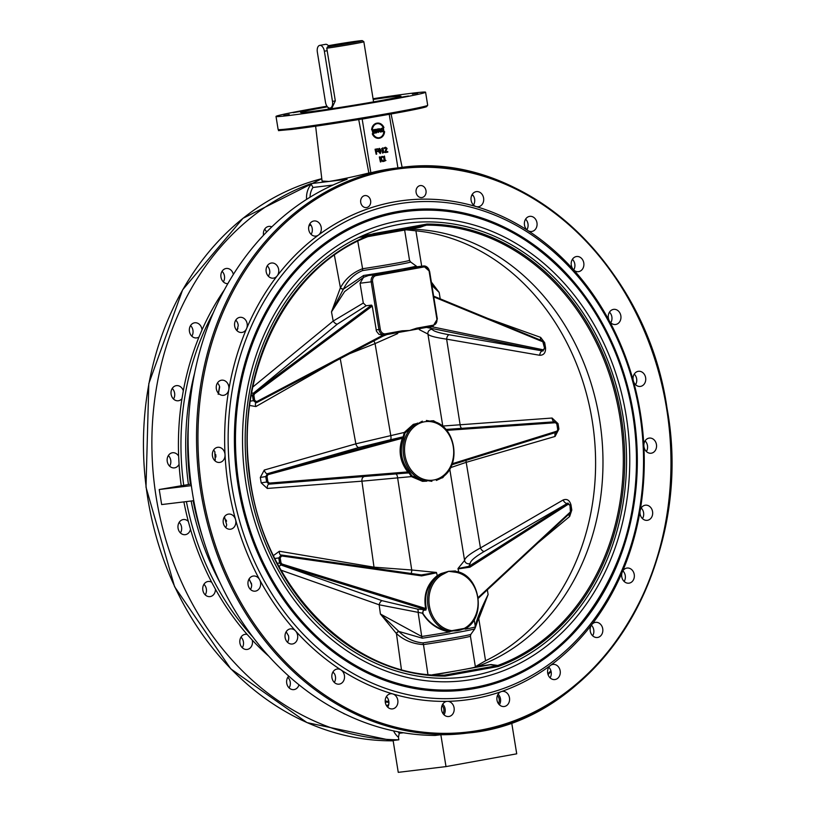 <?xml version="1.0" encoding="UTF-8"?>
<svg xmlns="http://www.w3.org/2000/svg" width="813" height="813" viewBox="0 0 813 813"><rect width="100%" height="100%" fill="white"/><g stroke="black" fill="none" stroke-linecap="round" stroke-linejoin="round"><path stroke-width="1.22" d="M440.707 478.308L442.79 476.967M440.92 478.257L442.729 477.698L444.416 475.646M442.922 476.835L442.729 477.698M408.848 471.245L407.059 471.997L406.744 473.054L409.061 472.973L411.398 476.611L422.536 481.347L426.866 481.154L422.282 480.564L411.886 475.818L408.848 471.245C401.185 461.388 399.427 450.514 403.563 438.603L404.965 433.085L413.38 425.768A30.508 25.355 83.1 0 0 403.594 455.473A30.508 25.355 83.1 0 0 422.171 480.066L423.746 479.304A29.492 24.502 -96.9 0 1 404.986 455.26A29.492 24.502 -96.9 0 1 415.108 426.002L413.38 425.768M422.536 481.347L422.282 480.564M426.855 481.154L422.038 480.097M431.906 481.337L423.034 479.873M415.108 426.002A29.492 24.502 -96.9 0 1 424.406 421.805A29.492 24.502 -96.9 0 1 434.488 422.496A29.492 24.502 -96.9 0 1 453.248 446.54A29.492 24.502 -96.9 0 1 443.126 475.798A29.492 24.502 -96.9 0 1 433.827 479.995A29.492 24.502 -96.9 0 1 423.746 479.304M440.463 478.511L436.368 480.453L443.746 476.225C461.052 463.461 455.3 427.841 434.945 421.835L434.488 422.496M443.126 475.798L443.735 476.174M439.294 479.152L441.54 477.831M416.297 423.644L413.309 425.209L413.309 424.366L404.254 432.455L355.86 443.827L264.286 470.036L260.323 477.434L261.197 482.861L267.264 488.45A4.065 2.185 85.6 0 1 269.073 484.152L406.744 473.054L269.123 484.142L269.449 483.085L269.073 484.152L266.644 482.007L261.197 482.861M416.205 423.664L413.309 424.366M431.398 420.91L434.731 421.876M436.185 422.323L433.502 420.717L433.959 421.48M433.502 420.717L431.591 420.88M430.971 420.799L434.864 421.967L426.398 420.473M422.323 421.164L414.264 425.687M417.547 423.075L413.675 425.494M191.34 485.646L159.226 489.517L191.126 484.081M193.768 500.696L161.655 504.568L159.226 489.517M362.151 118.952L358.726 119.572L368.868 173.006C352.324 177.041 339.051 179.856 329.031 181.451L310.922 183.636L312.975 187.468L332.995 185.049M375.596 116.686L362.181 119.115L370.87 172.773L368.868 173.006M389.234 114.318L397.913 167.874M382.456 131.371L383.289 129.755L381.998 128.525M388.878 703.591L388.299 704.668A5.081 3.709 -144.8 0 1 388.705 704.688M385.25 702.025A248.036 206.116 83.1 0 0 388.228 702.29L388.919 702.717M225.658 527.505A7.622 6.341 83.1 0 0 226.705 524.873L224.54 517.058A7.622 6.341 83.1 0 0 224.388 516.895M250.445 589.435A7.622 6.341 83.1 0 0 251.674 584.842L249.134 578.876M287.507 642.28A7.622 6.341 83.1 0 0 288.483 635.715L286.156 631.792M334.326 682.432A7.622 6.341 83.1 0 0 334.621 674.018L332.995 671.914M387.699 707.168A7.622 6.341 83.1 0 0 386.958 697.148L386.409 696.578M315.556 125.527L322.06 181.035L329.031 181.451L347.151 179.267A284.733 236.603 83.1 0 0 192.305 492.16A284.733 236.603 83.1 0 0 435.087 735.44L440.839 734.739L446.002 766.598L398.258 772.35L393.106 740.501L398.858 739.8L398.451 737.279L399.234 733.285L403.472 732.777M388.492 705.471L387.791 705.389A2.541 1.402 -86.3 0 0 387.201 706.639M388.299 704.668L387.791 705.389A250.689 208.321 -96.9 0 1 386.266 705.278M311.084 234.337L311.786 233.026A7.622 6.341 83.1 0 0 309.844 223.768M268.473 276.349L269.713 273.209A7.622 6.341 83.1 0 0 267.284 265.831M236.969 330.657L238.239 325.535A7.622 6.341 83.1 0 0 235.77 320.139M218.189 394.335L219.54 386.439A7.622 6.341 83.1 0 0 217.447 382.994M214.845 460.707A7.622 6.341 83.1 0 0 215.282 459.894L214.866 451.764A7.622 6.341 83.1 0 0 213.565 450.097M379.925 153.078L380.352 150.883L379.254 148.962M376.033 132.478L375.83 131.188L377.344 131.564L376.033 132.478L377.069 131.604L376.073 131.127M375.769 130.791L375.596 129.765L376.927 129.999L375.769 130.791L376.643 130.029L375.758 129.724M378.645 130.578L378.431 129.257L379.762 129.623L378.645 130.578L379.478 129.653L378.604 129.216M379.234 130.873L381.175 131.96L379.681 130.659L380.24 129.501L379.712 128.8L377.903 128.942L378.462 132.458L379.234 130.873M379.712 128.8L377.903 128.942M378.97 130.923L380.565 132.072M377.618 128.972L378.462 132.458M371.917 129.765L372.354 129.684A7.114 5.915 -96.9 0 1 377.405 123.617A7.114 5.915 -96.9 0 1 383.512 127.671L383.949 127.59A7.622 6.341 83.1 0 0 377.344 123.109A7.622 6.341 83.1 0 0 371.917 129.765L371.632 129.795A7.622 6.341 -96.9 0 1 377.059 123.149A7.622 6.341 -96.9 0 1 377.202 123.129M377.262 123.637A7.114 5.915 83.1 0 1 383.228 127.702L383.512 127.671M376.643 132.783L377.832 131.462L377.029 130.69L377.395 129.846L375.067 129.45L375.636 132.966L376.643 132.783M376.927 129.267L375.067 129.45M374.783 129.491L375.636 132.966M379.031 138.271A7.622 6.341 -96.9 0 1 378.888 138.291A7.622 6.341 -96.9 0 1 372.283 133.81L372.567 133.779A7.622 6.341 83.1 0 0 379.173 138.261A7.622 6.341 83.1 0 0 384.59 131.604L384.163 131.686A7.114 5.915 -96.9 0 1 379.112 137.753A7.114 5.915 -96.9 0 1 372.994 133.698M378.97 137.763A7.114 5.915 83.1 0 0 383.878 131.716L384.163 131.686M383.878 131.716L384.59 131.604M374.559 129.541L372.374 129.938L372.943 133.454L375.128 133.058L373.34 132.956L373.126 131.645L374.732 131.36L373.065 131.228L372.903 130.273L374.559 129.541L372.374 129.938M373.34 132.936L375.057 132.641M372.09 129.968L372.943 133.454M373.055 131.218L374.661 130.944M381.165 128.769L381.602 131.472L383.848 131.066L383.411 128.363L380.88 128.8L382.151 128.088M382.801 131.747L381.317 131.503L380.88 128.8M382.598 131.36L381.449 130.11L382.283 128.484L383.563 129.724L382.669 131.35M382.283 128.484L382.832 128.749M440.839 734.739A284.733 236.603 83.1 0 0 465.29 733.326L467.963 733.011C598.409 721.649 695.715 562.708 667.026 408.228C646.406 262.609 520.889 149.511 399.823 167.641A284.733 236.603 83.1 0 0 197.539 463.979A284.733 236.603 83.1 0 0 443.512 734.424A284.733 236.603 83.1 0 0 467.963 733.011A284.733 236.603 83.1 0 0 666.853 408.238A284.733 236.603 83.1 0 0 399.823 167.641L395.748 168.128A284.733 236.603 83.1 0 0 370.87 172.773M383.36 157.448L383.004 157.021L384.468 156.055L383.289 156.99L384.122 157.316L384.661 160.669L383.99 161.32L385.941 160.446M383.99 161.32L383.838 157.366M376.145 154.236L375.057 149.257L377.821 148.769L375.332 149.216L376.145 154.236L376.704 154.135L376.307 151.726L378.167 151.391L378.065 150.791L376.216 151.127L378.065 150.791M380.464 158.769L381.582 156.574L382.537 156.421L380.535 159.155L380.159 156.848L379.61 156.95L380.423 161.97L380.972 161.868L380.84 159.49L382.73 161.553L383.451 161.421L381.175 158.972L382.537 156.421M382.73 161.553L380.728 159.714M380.423 161.97L379.325 156.98L380.159 156.848M381.836 149.226L381.48 148.799L382.943 147.834L381.764 148.759L382.588 149.084L383.136 152.448L382.466 153.098L384.407 152.214M382.466 153.098L382.313 149.135M384.681 148.474L385.636 147.844L386.48 148.555L385.26 152.59L387.821 152.133L387.73 151.543L385.687 151.919L387.049 148.413L385.586 147.265L384.397 148.505L384.285 147.783L385.504 147.265M385.697 151.899L387.73 151.543M385.26 152.59L384.864 151.909L386.205 148.586L385.352 147.885M379.163 148.403L378.258 151.259L380.291 153.596L381.195 150.74L379.447 148.373L378.543 151.228L380.291 153.596M385.199 160.578L384.468 156.055M376.216 151.127L375.982 149.714L377.923 149.368L377.821 148.769M383.675 152.346L382.943 147.834M380.626 150.842L380.199 153.037L379.488 152.61L379 149.572L379.539 148.931L380.23 149.338L380.626 150.842M380.108 153.047L379.488 152.61M373.065 98.729A75.761 2.063 170.8 0 1 425.585 92.215A75.761 2.063 170.8 0 1 372.832 102.753A75.761 2.063 170.8 0 1 288.808 115.527A75.761 2.063 170.8 0 1 276.014 116.442A75.761 2.063 170.8 0 1 326.968 106.208M310.922 183.636A284.733 236.603 83.1 0 0 156.076 496.53A284.733 236.603 83.1 0 0 398.858 739.8M335.078 123.281L358.726 119.572M446.002 766.598L516.722 753.824L511.662 722.605M289.194 114.531L283.818 115.517L289.194 114.531M313.107 111.808L320.149 110.771L313.107 111.808M359.092 104.704L368.045 103.271L359.092 104.704M400.22 97.377L408.482 95.975L400.22 97.377M412.394 94.125L417.77 93.129L412.394 94.125M388.482 96.849L381.439 97.885L388.482 96.849M301.369 111.269L293.117 112.682L301.369 111.269M373.187 99.45A50.843 1.382 170.8 0 1 392.394 96.808A50.843 1.382 170.8 0 1 400.982 96.198A50.843 1.382 170.8 0 1 351.013 105.69A50.843 1.382 170.8 0 1 300.607 112.458A50.843 1.382 170.8 0 1 327.476 106.859M396.043 204.246A249.134 207.03 83.1 0 0 279.235 604.902A249.134 207.03 83.1 0 0 632.301 541.112A249.134 207.03 83.1 0 0 396.043 204.246M397.232 211.624A241.664 200.821 -96.9 0 1 406.937 210.161A241.664 200.821 -96.9 0 1 635.238 426.053A241.664 200.821 -96.9 0 1 464.772 690.013A241.664 200.821 -96.9 0 1 237.244 479.975A241.664 200.821 -96.9 0 1 397.232 211.624M463.085 690.207A241.664 200.821 83.1 0 0 497.424 681.965M440.565 210.221A241.664 200.821 83.1 0 0 405.25 210.374M373.452 217.742A241.004 200.272 -96.9 0 1 403.644 211.217L406.734 210.852C509.212 195.516 615.431 291.247 632.88 414.488C657.168 545.238 574.811 679.78 464.406 689.394A241.004 200.272 83.1 0 0 632.758 414.498A241.004 200.272 83.1 0 0 406.734 210.852A241.004 200.272 83.1 0 0 236.735 474.091A241.004 200.272 83.1 0 0 464.406 689.394L461.327 689.77A241.004 200.272 -96.9 0 1 430.453 690.603M476.093 206.573A251.684 209.144 83.1 0 0 394.224 201.909A251.684 209.144 83.1 0 0 318.483 235.048A251.684 209.144 83.1 0 0 277.182 275.871A251.684 209.144 83.1 0 0 246.593 328.584A251.684 209.144 83.1 0 0 228.809 389.59A251.684 209.144 83.1 0 0 225.038 454.721A251.684 209.144 83.1 0 0 235.546 519.558A251.684 209.144 83.1 0 0 259.601 579.669A251.684 209.144 83.1 0 0 295.566 630.959A251.684 209.144 83.1 0 0 341.003 669.932A251.684 209.144 83.1 0 0 392.811 693.936A251.684 209.144 83.1 0 0 447.455 701.345A251.684 209.144 83.1 0 0 501.215 691.629A251.684 209.144 83.1 0 0 550.421 665.471A251.684 209.144 83.1 0 0 591.722 624.638A251.684 209.144 83.1 0 0 622.311 571.925A251.684 209.144 83.1 0 0 640.095 510.93A251.684 209.144 83.1 0 0 643.866 445.788A251.684 209.144 83.1 0 0 633.357 380.951A251.684 209.144 83.1 0 0 609.303 320.85A251.684 209.144 83.1 0 0 573.338 269.55A251.684 209.144 83.1 0 0 527.901 230.577A251.684 209.144 83.1 0 0 476.093 206.573A7.622 6.341 -96.9 0 1 471.001 198.636A7.622 6.341 -96.9 0 1 476.438 191.614A7.622 6.341 -96.9 0 1 483.511 197.6A7.622 6.341 -96.9 0 1 479.619 206.411A7.622 6.341 -96.9 0 1 478.268 206.756A7.622 6.341 -96.9 0 1 476.093 206.573M473.501 205.028A7.622 6.341 83.1 0 0 472.221 194.429M550.076 677.829A7.622 6.341 83.1 0 0 548.795 667.229M592.636 635.766A7.622 6.341 83.1 0 0 591.356 625.167M624.15 581.458A7.622 6.341 83.1 0 0 622.87 570.858M642.473 518.603A7.622 6.341 83.1 0 0 641.193 508.003M646.355 451.5A7.622 6.341 83.1 0 0 645.075 440.89M635.532 384.701A7.622 6.341 83.1 0 0 634.262 374.092M610.746 322.771A7.622 6.341 83.1 0 0 609.476 312.162M573.683 269.926A7.622 6.341 83.1 0 0 572.413 259.317M526.875 229.764A7.622 6.341 83.1 0 0 525.594 219.164M531.377 231.522A7.622 6.341 -96.9 0 1 527.901 230.577A7.622 6.341 -96.9 0 1 524.446 222.386A7.622 6.341 -96.9 0 1 529.812 216.349A7.622 6.341 -96.9 0 1 537.017 223.158A7.622 6.341 -96.9 0 1 531.641 231.492A7.622 6.341 -96.9 0 1 531.377 231.522M576.529 271.532A7.622 6.341 -96.9 0 1 573.338 269.55A7.622 6.341 -96.9 0 1 571.448 261.583A7.622 6.341 -96.9 0 1 576.63 256.512A7.622 6.341 -96.9 0 1 583.836 263.321A7.622 6.341 -96.9 0 1 578.46 271.654A7.622 6.341 -96.9 0 1 576.529 271.532M612.006 323.726A7.622 6.341 -96.9 0 1 609.303 320.85A7.622 6.341 -96.9 0 1 613.693 309.357A7.622 6.341 -96.9 0 1 620.898 316.166A7.622 6.341 -96.9 0 1 615.512 324.499A7.622 6.341 -96.9 0 1 612.006 323.726M635.38 384.539A7.622 6.341 -96.9 0 1 633.357 380.951A7.622 6.341 -96.9 0 1 638.479 371.287A7.622 6.341 -96.9 0 1 645.685 378.096A7.622 6.341 -96.9 0 1 640.298 386.429A7.622 6.341 -96.9 0 1 635.38 384.539M645.055 449.833A7.622 6.341 -96.9 0 1 643.866 445.788A7.622 6.341 -96.9 0 1 649.292 438.085A7.622 6.341 -96.9 0 1 656.498 444.894A7.622 6.341 -96.9 0 1 651.122 453.227A7.622 6.341 -96.9 0 1 645.055 449.833M640.38 515.157A7.622 6.341 -96.9 0 1 640.095 510.93A7.622 6.341 -96.9 0 1 645.41 505.188A7.622 6.341 -96.9 0 1 652.615 512.007A7.622 6.341 -96.9 0 1 647.239 520.34A7.622 6.341 -96.9 0 1 640.38 515.157M621.671 576.061A7.622 6.341 -96.9 0 1 622.311 571.925A7.622 6.341 -96.9 0 1 627.087 568.043A7.622 6.341 -96.9 0 1 634.292 574.862A7.622 6.341 -96.9 0 1 628.916 583.185A7.622 6.341 -96.9 0 1 621.671 576.061M590.208 628.388A7.622 6.341 -96.9 0 1 591.722 624.638A7.622 6.341 -96.9 0 1 595.573 622.351A7.622 6.341 -96.9 0 1 602.779 629.171A7.622 6.341 -96.9 0 1 597.403 637.494A7.622 6.341 -96.9 0 1 590.208 628.388M548.125 668.571A7.622 6.341 -96.9 0 1 550.421 665.471A7.622 6.341 -96.9 0 1 553.023 664.414A7.622 6.341 -96.9 0 1 560.228 671.233A7.622 6.341 -96.9 0 1 554.842 679.556A7.622 6.341 -96.9 0 1 548.856 676.304A7.622 6.341 -96.9 0 1 548.125 668.571M498.298 693.885A7.622 6.341 -96.9 0 1 501.215 691.629A7.622 6.341 -96.9 0 1 502.322 691.375A7.622 6.341 -96.9 0 1 509.527 698.184A7.622 6.341 -96.9 0 1 504.141 706.517A7.622 6.341 -96.9 0 1 497.698 702.402A7.622 6.341 -96.9 0 1 498.298 693.885M499.375 704.79A7.622 6.341 83.1 0 0 498.105 694.18M497.434 695.532A6.037 5.02 -96.9 0 1 499.192 699.129A6.037 5.02 -96.9 0 1 498.41 703.631M444.122 702.595A7.622 6.341 -96.9 0 1 446.937 701.375A7.622 6.341 -96.9 0 1 447.455 701.345A7.622 6.341 -96.9 0 1 454.172 708.499A7.622 6.341 -96.9 0 1 448.766 716.517A7.622 6.341 -96.9 0 1 441.957 711.487A7.622 6.341 -96.9 0 1 444.122 702.595M443.989 714.79A7.622 6.341 83.1 0 0 442.719 704.19M442.048 705.532A6.037 5.02 -96.9 0 1 443.807 709.139A6.037 5.02 -96.9 0 1 443.024 713.641M345.2 714.19A7.622 6.341 -96.9 0 1 343.188 713.214M298.981 684.82A7.622 6.341 -96.9 0 1 293.879 689.617A7.622 6.341 -96.9 0 1 287.192 684.932A7.622 6.341 -96.9 0 1 288.757 676.121M252.254 640.085A7.622 6.341 -96.9 0 1 247.061 649.455A7.622 6.341 -96.9 0 1 239.855 642.646A7.622 6.341 -96.9 0 1 245.241 634.313A7.622 6.341 -96.9 0 1 247.162 634.435L252.254 640.085A252.894 210.15 83.1 0 0 268.636 656.091M215.445 589.212A7.622 6.341 -96.9 0 1 209.998 596.61A7.622 6.341 -96.9 0 1 202.793 589.801A7.622 6.341 -96.9 0 1 208.179 581.468A7.622 6.341 -96.9 0 1 211.685 582.24L215.445 589.212A252.894 210.15 83.1 0 0 247.162 634.435M190.476 529.243A7.622 6.341 -96.9 0 1 185.222 534.68A7.622 6.341 -96.9 0 1 178.017 527.871A7.622 6.341 -96.9 0 1 183.392 519.537A7.622 6.341 -96.9 0 1 188.321 521.428L190.476 529.243A252.894 210.15 83.1 0 0 211.685 582.24M179.063 464.264A7.622 6.341 -96.9 0 1 174.399 467.882A7.622 6.341 -96.9 0 1 167.193 461.073A7.622 6.341 -96.9 0 1 172.569 452.739A7.622 6.341 -96.9 0 1 178.636 456.134L179.063 464.264A252.894 210.15 83.1 0 0 181.208 485.544M181.96 398.695A7.622 6.341 -96.9 0 1 178.281 400.768A7.622 6.341 -96.9 0 1 171.076 393.959A7.622 6.341 -96.9 0 1 176.462 385.626A7.622 6.341 -96.9 0 1 183.311 390.809L181.96 398.695A252.894 210.15 83.1 0 0 178.636 456.134M198.992 337.019A7.622 6.341 -96.9 0 1 196.604 337.923A7.622 6.341 -96.9 0 1 189.399 331.104A7.622 6.341 -96.9 0 1 194.785 322.771A7.622 6.341 -96.9 0 1 202.02 329.905L198.992 337.019A252.894 210.15 83.1 0 0 183.311 390.809M227.864 283.635A7.622 6.341 -96.9 0 1 220.902 276.644A7.622 6.341 -96.9 0 1 226.299 268.463A7.622 6.341 -96.9 0 1 233.361 274.469M263.544 235.242A7.622 6.341 -96.9 0 1 268.849 226.4A7.622 6.341 -96.9 0 1 271.806 226.888M315.109 236.136A7.622 6.341 -96.9 0 1 308.635 228.819A7.622 6.341 -96.9 0 1 314.062 220.953A7.622 6.341 -96.9 0 1 320.911 226.126A7.622 6.341 -96.9 0 1 318.483 235.048A7.622 6.341 -96.9 0 1 315.891 236.095A7.622 6.341 -96.9 0 1 315.109 236.136M266.532 232.132A7.622 6.341 83.1 0 0 264.632 229.215M360.728 202.467A6.037 5.02 -96.9 0 1 364.946 195.577A6.037 5.02 -96.9 0 1 370.657 200.974A6.037 5.02 -96.9 0 1 366.399 207.569A6.037 5.02 -96.9 0 1 360.728 202.467M426.002 190.669A6.037 5.02 -96.9 0 1 421.774 197.559A6.037 5.02 -96.9 0 1 416.073 192.163A6.037 5.02 -96.9 0 1 420.331 185.567A6.037 5.02 -96.9 0 1 426.002 190.669M277.182 275.871A7.622 6.341 -96.9 0 1 274.194 277.985A7.622 6.341 -96.9 0 1 273.331 278.158A7.622 6.341 -96.9 0 1 266.125 271.349A7.622 6.341 -96.9 0 1 271.501 263.016A7.622 6.341 -96.9 0 1 278.016 267.274A7.622 6.341 -96.9 0 1 277.182 275.871M246.593 328.584A7.622 6.341 -96.9 0 1 244.205 331.572A7.622 6.341 -96.9 0 1 241.817 332.466A7.622 6.341 -96.9 0 1 234.611 325.657A7.622 6.341 -96.9 0 1 239.987 317.324A7.622 6.341 -96.9 0 1 246.054 320.708A7.622 6.341 -96.9 0 1 246.593 328.584M228.809 389.59A7.622 6.341 -96.9 0 1 227.173 393.248A7.622 6.341 -96.9 0 1 223.494 395.321A7.622 6.341 -96.9 0 1 216.288 388.512A7.622 6.341 -96.9 0 1 221.664 380.179A7.622 6.341 -96.9 0 1 228.809 389.59M225.038 454.721A7.622 6.341 -96.9 0 1 224.266 458.817A7.622 6.341 -96.9 0 1 219.612 462.434A7.622 6.341 -96.9 0 1 212.406 455.615A7.622 6.341 -96.9 0 1 217.782 447.292A7.622 6.341 -96.9 0 1 225.038 454.721M235.546 519.558A7.622 6.341 -96.9 0 1 235.689 523.796A7.622 6.341 -96.9 0 1 230.425 529.233A7.622 6.341 -96.9 0 1 223.219 522.413A7.622 6.341 -96.9 0 1 228.605 514.09A7.622 6.341 -96.9 0 1 235.546 519.558M259.601 579.669A7.622 6.341 -96.9 0 1 260.658 583.764A7.622 6.341 -96.9 0 1 255.211 591.163A7.622 6.341 -96.9 0 1 248.006 584.344A7.622 6.341 -96.9 0 1 253.392 576.021A7.622 6.341 -96.9 0 1 259.601 579.669M295.576 630.959A7.622 6.341 -96.9 0 1 297.467 634.628A7.622 6.341 -96.9 0 1 292.274 644.008A7.622 6.341 -96.9 0 1 285.068 637.189A7.622 6.341 -96.9 0 1 290.454 628.866A7.622 6.341 -96.9 0 1 295.566 630.959M341.003 669.932A7.622 6.341 -96.9 0 1 343.614 672.94A7.622 6.341 -96.9 0 1 339.092 684.16A7.622 6.341 -96.9 0 1 331.887 677.351A7.622 6.341 -96.9 0 1 337.263 669.018A7.622 6.341 -96.9 0 1 341.003 669.932M392.811 693.936A7.622 6.341 -96.9 0 1 395.951 696.07A7.622 6.341 -96.9 0 1 397.608 703.967A7.622 6.341 -96.9 0 1 392.466 708.895A7.622 6.341 -96.9 0 1 385.26 702.086A7.622 6.341 -96.9 0 1 390.636 693.753A7.622 6.341 -96.9 0 1 392.811 693.936M223.351 281.877A7.622 6.341 83.1 0 0 222.071 271.278M191.838 336.186A7.622 6.341 83.1 0 0 192.396 335.119A7.622 6.341 83.1 0 0 190.557 325.586M173.515 399.041A7.622 6.341 83.1 0 0 174.612 396.124A7.622 6.341 83.1 0 0 172.234 388.441M169.632 466.154A7.622 6.341 83.1 0 0 170.069 465.341A7.622 6.341 83.1 0 0 170.842 461.256A7.622 6.341 83.1 0 0 168.352 455.554M180.456 532.952A7.622 6.341 83.1 0 0 181.492 530.32A7.622 6.341 83.1 0 0 181.35 526.092A7.622 6.341 83.1 0 0 179.175 522.353M205.232 594.882A7.622 6.341 83.1 0 0 206.461 590.289A7.622 6.341 83.1 0 0 205.404 586.203A7.622 6.341 83.1 0 0 203.961 584.283M242.294 647.727A7.622 6.341 83.1 0 0 243.27 641.162A7.622 6.341 83.1 0 0 241.37 637.494A7.622 6.341 83.1 0 0 241.024 637.128M289.113 687.879A7.622 6.341 83.1 0 0 289.418 679.465A7.622 6.341 83.1 0 0 287.832 677.28M328.32 45.701A21.605 0.589 170.8 0 1 350.322 42.083A21.605 0.589 170.8 0 1 362.364 40.65A21.605 0.589 170.8 0 1 350.555 43.109A21.605 0.589 170.8 0 1 327.659 46.748L326.775 48.201A22.876 0.62 -9.2 0 0 350.86 44.39A22.876 0.62 -9.2 0 0 363.838 41.717A22.876 0.62 -9.2 0 0 363.828 41.697L362.364 40.65M328.899 46.524A6.352 3.526 79.8 0 0 328.879 46.483L327.659 46.748M326.775 48.201L335.312 100.883L332.08 107.712M325.474 102.235A6.352 3.526 -100.2 0 0 330.108 108.068A6.352 3.526 -100.2 0 0 332.487 101.391L324.367 51.219A6.352 3.526 -100.2 0 0 319.722 45.386A6.352 3.526 -100.2 0 0 317.344 52.062L325.474 102.235M328.879 46.483A6.352 3.526 -100.2 0 0 325.546 44.329L319.722 45.386M466.296 628.063L448.705 631.244C437.587 628.957 428.959 622.961 422.801 613.256L423.349 609.963L422.547 613.409C428.705 623.276 437.353 629.394 448.471 631.752L449.833 631.955A39.4 1.067 170.8 0 1 421.734 636.488L380.413 614.008L396.439 633.581A2.541 1.077 130.7 0 1 398.878 631.447L422.303 638.195A2.541 0.976 -98.6 0 1 421.734 636.488L418.156 612.656A4.065 1.443 97.3 0 0 417.496 609.11L382.212 600.716L281.156 565.065L279.581 563.013L278.788 557.942L281.207 555.035M281.044 570.187L379.153 604.791L422.801 613.256M382.212 600.716A4.065 2.093 109.6 0 0 379.153 604.791L380.413 614.008L398.736 631.325A2.541 1.077 -49.3 0 0 396.297 633.459M349.448 353.767L375.067 343.594A4.065 1.474 70.9 0 0 373.756 340.972M340.19 358.381L355.86 443.827A4.065 2.175 74 0 0 358.96 447.496L390.352 439.813A4.065 1.392 78.3 0 0 390.779 435.544L375.067 343.594L397.709 333.574L396.114 332.842M267.264 488.45L361.907 481.174L411.398 476.611L411.886 475.818M411.124 573.47A4.065 1.433 91.8 0 0 411.734 569.994L374.01 567.179A4.065 2.175 -80.4 0 0 373.99 568.185M281.522 555.035L421.317 574.933L436.398 572.443L411.734 569.994L397.618 477.8A4.065 1.382 84.4 0 0 395.901 474.081M363.726 476.896A4.065 2.195 85.6 0 0 361.907 481.174L374.01 567.179L279.357 551.244A4.065 2.134 -80.5 0 0 280.78 555.015M279.133 566.732A4.065 2.043 109.3 0 1 281.156 565.065L282.02 564.029L280.993 562.799L280.17 557.728L281.735 555.98L421.642 575.899L436.54 572.799L437.455 576.244L441.195 574.029L448.624 571.315L457.17 571.722M277.314 563.307L279.753 562.992L281.389 565.035L425.616 609.689L417.496 609.11M274.865 558.49L278.93 557.921L279.753 562.992L280.993 562.799M280.17 557.728L278.93 557.921L281.461 555.015L280.759 555.015M279.357 551.244L273.442 555.574M383.035 335.119L256.725 401.602L254.703 400.474L253.88 395.403L254.459 393.899L253.544 393.096L252.64 395.596L253.463 400.667L255.983 402.791L256.786 402.547L255.8 402.821M256.512 402.587L253.321 400.677L250.353 401.144M254.703 400.474L253.321 400.677L252.467 395.616L253.31 393.126A4.065 1.951 50.7 0 1 251.756 392.699M382.923 335.139L378.939 334.316L376.46 331.216L372.252 306.074L371.561 305.109L366.145 305.759L363.299 303.046L333.198 321.054L252.863 386.998M371.561 305.109L253.544 393.096L337.405 324.082A4.065 2.002 50.5 0 1 333.198 321.054L331.491 311.907L344.61 291.593L363.563 277.324L368.584 275.485A39.176 1.067 -9.2 0 0 392.903 271.501C400.463 270.983 404.732 270.211 405.697 269.194A39.176 1.067 -9.2 0 0 416.419 266.847L416.551 266.827M253.88 395.403L251.207 395.799M382.791 336.196L386.988 334.539M255.963 402.801A4.065 2.073 -119.7 0 0 255.922 406.551L334.641 361.561M249.743 405.474L255.922 406.551M478.257 618.144A2.541 0.935 -149.4 0 0 478.786 618.703L488.115 594.557C480.239 610.482 475.981 621.234 475.341 626.803L475.341 626.803A39.4 1.067 170.8 0 1 465.3 629.16L467.526 627.219M475.341 627.534L480.839 611.701L488.115 594.557L487.343 589.852M474.162 619.567L475.341 626.803L474.883 628.723A38.658 1.047 -9.2 0 1 422.303 638.195M537.993 542.84L569.659 516.509L571.793 510.046L571 504.975C569.628 500.208 567.017 498.542 563.155 499.975L480.453 547.952A4.065 2.154 -120 0 0 484.324 551.417L567.799 503.156M450.544 467.658L466.205 462.333L480.453 547.952C470.148 553.562 464.853 557.728 464.579 560.452A4.065 3.984 176.8 0 0 470.178 563.47C470.392 560.838 475.107 556.814 484.324 551.417M563.155 499.975A4.065 2.195 -120.2 0 0 567.047 503.399L567.25 503.369A1.016 0.661 57.4 0 1 568.338 504.192L569.994 505.371L570.401 511.926L478.156 597.545M571 504.975L570.269 505.117M571.793 510.046L571.092 510.178M569.659 516.509A4.065 2.043 50.2 0 1 568.937 514.111M449.65 468.4L464.579 560.452L458.004 568.531L468.877 566.346A1.016 0.661 57.4 0 1 469.965 567.169L568.338 504.192M466.052 460.382A4.065 2.307 73.8 0 0 466.205 462.333L555.086 436.449L558.907 429.071L558.033 423.644L552.098 418.034L442.394 426.073M433.746 296.897L542.85 341.795L544.527 348.106L543.338 349.824A1.016 0.681 101.7 0 1 542.556 350.921L543.155 350.911M542.942 350.942L542.362 350.942A4.065 2.256 -80.1 0 0 539.72 355.281C543.806 355.261 545.747 352.761 545.543 347.791L544.69 342.72L540.645 337.385L488.156 318.564M420.25 328.482L419.325 329.661L427.912 334.041C428.908 335.799 435.148 337.497 446.632 339.153L539.72 355.281M426.195 327.344L542.556 350.921L449.243 334.773C438.847 332.944 433.187 331.145 432.262 329.377A4.065 4.024 -17.4 0 0 427.912 334.041L442.8 426.144A4.065 4.065 -70.4 0 0 442.872 426.469M461.652 428.339A4.065 2.327 -94.3 0 1 460.158 424.986L446.632 339.153A4.065 2.215 -80.2 0 1 449.243 334.773M540.879 340.261A4.065 2.134 109.8 0 1 540.645 337.385M419.325 329.661L419.112 328.737M431.002 326.592A1.016 0.681 101.7 0 1 430.219 327.669L432.262 329.377M542.85 341.795A1.016 0.65 -67.6 0 0 542.362 340.921L433.634 296.166M555.086 436.449A4.065 2.317 73.8 0 1 556.001 432.374M446.662 430.372L555.523 422.719L556.824 424.03L554.74 421.795L445.88 429.457L554.761 421.795A1.016 0.701 -94 0 0 554.74 421.795M552.098 418.034A4.065 2.337 -94.3 0 0 554.649 421.805M557.85 429.396L556.539 432.211L451.835 464.802L556.427 432.231A1.016 0.691 -107.3 0 0 556.935 431.144L452.231 463.745M556.499 432.221A1.016 0.691 -107.3 0 0 556.895 431.154M555.564 422.719A1.016 0.701 -94 0 0 554.781 421.795L557.129 423.959L558.013 429.386L556.935 431.144M555.523 422.719A1.016 0.701 -94 0 0 554.761 421.795M568.145 503.135L468.877 566.346L470.178 563.47M458.786 572.393L458.004 568.531M570.208 512.861A1.016 0.62 -132.9 0 0 570.401 511.926M256.725 401.602L256.786 402.547L382.74 336.247L256.847 402.486M382.679 335.312L382.74 336.247L384.336 335.505M422.414 575.045L421.429 574.954M421.642 575.899L421.378 574.933L281.461 555.015L281.735 555.98M358.96 447.496L267.436 473.705L268.077 474.65L401.622 438.441L400.982 437.496L267.386 473.715A4.065 2.165 74 0 1 264.286 470.036M269.398 483.095L267.873 481.814L266.999 476.388L268.026 474.67L267.386 473.715L265.77 476.581L260.323 477.434M449.985 631.457L465.422 628.662C486.723 617.372 480.036 574.994 456.378 571.519M474.883 628.723L470.859 634.303A33.79 0.915 170.8 0 1 422.862 642.89C413.736 642.067 405.738 638.256 398.878 631.447M401.409 669.434L396.439 633.581C403.909 640.288 412.913 643.957 423.471 644.587A33.048 0.894 -9.2 0 0 470.412 636.173L470.859 634.303M477.19 621.203L478.786 618.703L485.554 660.766A223.717 185.903 83.1 0 0 592.138 420.24A223.717 185.903 83.1 0 0 415.91 230.821L405.911 229.784M478.887 618.541A2.541 0.935 30.6 0 1 478.329 617.941M431.896 285.434L439.183 292.446L431.337 282.03M363.299 303.046L360.037 283.229L363.563 277.324A2.541 0.976 -98.6 0 1 363.553 275.485L343.432 289.103C347.761 280.241 354.133 274.062 362.557 270.577A33.79 0.915 -9.2 0 0 410.545 261.938L416.144 265.983A2.541 2.541 -9.1 0 1 416.866 266.786M431.683 284.154L439.183 292.446L440.209 298.828M331.491 311.907L343.33 289.265A2.541 0.976 -150 0 1 340.332 287.965L331.491 311.907M410.728 262.071L409.65 260.739M343.432 289.103A2.541 0.976 30 0 1 340.434 287.802L340.332 287.965M362.557 270.577A2.541 1.128 81.6 0 0 362.598 268.727C352.751 272.457 345.362 278.808 340.434 287.802L334.387 255.211M397.638 332.619L397.73 333.178L397.018 332.68M458.512 571.976L455.727 571.407A1.016 0.549 100 0 1 456.022 572.311A29.492 24.502 -96.9 0 1 475.849 614.831A29.492 24.502 -96.9 0 1 436.632 621.915A29.492 24.502 -96.9 0 1 441.957 574.852L448.624 571.315L440.92 573.602L437.038 575.848M376.104 329.885L378.919 329.539A6.352 5.285 83.1 0 0 384.874 334.915A6.352 5.285 83.1 0 0 385.128 334.875A1.016 0.569 -100.2 0 0 385.149 334.875L401.774 331.867A1.016 0.569 -100.2 0 0 402.171 330.8L385.535 333.808A5.335 4.441 -96.9 0 1 380.311 329.326L372.588 281.664A5.335 4.441 -96.9 0 1 376.104 275.607L423.949 266.959A5.335 4.441 -96.9 0 1 429.162 271.44L436.886 319.103A5.335 4.441 -96.9 0 1 433.37 325.159L416.734 328.167A1.016 0.569 79.8 0 1 416.327 329.245A39.4 1.067 170.8 0 1 416.215 329.265A39.4 1.067 170.8 0 1 409.61 330.485A39.4 1.067 170.8 0 1 401.886 331.846A39.4 1.067 170.8 0 1 401.805 331.867M404.965 433.085L404.254 432.455L403.197 436.794L390.352 439.813M403.726 436.347A1.016 0.904 114.4 0 1 403.197 436.794L402.364 438.227L403.563 438.603M401.622 438.441L402.364 438.227C398.106 450.524 399.925 461.774 407.821 471.957L409.061 472.973A1.016 0.915 52.5 0 1 409.701 473.227M413.238 425.758L413.309 425.209M423.644 610.309L425.91 610.035L426.297 608.378C423.888 595.126 427.597 584.415 437.455 576.244M441.957 574.852A1.016 0.528 -120.2 0 0 441.195 574.029L440.92 573.602M455.483 570.97L448.624 571.315L456.022 572.311M426.297 608.378L425.687 608.51L425.91 610.035M448.471 631.752L448.705 631.244A30.508 25.355 83.1 0 1 427.973 605.99A30.508 25.355 83.1 0 1 439.579 574.903L439.193 574.466M475.229 666.751L485.554 660.766M432.455 674.76A33.048 0.894 -9.2 0 0 461.032 670.024A33.048 0.894 -9.2 0 0 475.402 666.934L470.412 636.173M427.912 674.363L423.471 644.587A2.541 1.128 -98.4 0 0 422.862 642.89M410.545 261.938L409.539 260.312A33.048 0.894 170.8 0 1 362.598 268.727L357.791 241.278M421.693 266.207L415.91 230.821M434.193 674.871L490.361 664.719L497.16 665.644L444.254 675.156M373.126 233.798A226.522 188.23 83.1 0 0 250.526 483.572A226.522 188.23 83.1 0 0 444.762 676.101L445.534 676.03A1.016 0.569 -100.2 0 0 444.863 675.095L444.193 675.156C350.118 678.052 259.835 583.46 249.195 470.585C235.912 367.334 290.698 263.056 372.913 234.815A1.016 0.559 69.8 0 1 372.872 234.825L373.523 234.652A1.016 0.569 -100.2 0 0 373.878 233.595L373.126 233.798A1.016 0.559 69.8 0 1 372.913 234.815L373.248 234.713M442.12 675.146L444.193 675.156A1.016 0.559 -90.2 0 1 444.762 676.101M373.004 234.784L426.459 225.15A225.506 187.386 -96.9 0 1 619.831 416.815A225.506 187.386 -96.9 0 1 497.78 665.471L491.042 664.526L475.361 666.731M491.042 664.526L477.15 666.508A223.717 185.903 -96.9 0 0 599.781 421.002A223.717 185.903 -96.9 0 0 409.102 229.205M498.593 666.375A1.016 0.559 69.8 0 0 497.78 665.471L497.16 665.644A1.016 0.569 -100.2 0 1 497.83 666.589L498.593 666.375A226.522 188.23 83.1 0 0 621.193 416.602A226.522 188.23 83.1 0 0 426.947 224.073L373.878 233.595M418.431 227.518L426.459 225.15A1.016 0.559 -90.2 0 0 426.947 224.073M426.175 224.144A1.016 0.569 -100.2 0 1 425.829 225.201L420.219 227.274L368.391 236.563M373.167 233.992A22.927 0.62 -9.2 0 0 362.425 235.79A22.876 0.62 170.8 0 1 373.167 233.992M358.787 237.467A22.927 0.62 -9.2 0 0 367.832 236.105A22.876 0.62 170.8 0 1 358.797 237.457M310.038 197.234A16.524 13.73 -96.9 0 1 312.975 187.468M215.892 457.058A248.036 206.116 -96.9 0 1 215.77 454.619M226.542 521.265A248.036 206.116 -96.9 0 1 226.187 520.015M224.52 517.038A247.355 205.547 83.1 0 0 226.715 524.842M248.991 579.13A247.355 205.547 83.1 0 0 251.563 583.775M388.817 701.375A247.355 205.547 -96.9 0 1 385.189 701.04M202.274 536.143A247.355 205.547 -96.9 0 1 193.118 500.778M388.228 702.29A5.081 2.795 94.4 0 1 388.868 701.731M191.146 501.011A248.036 206.116 83.1 0 0 219.927 582.433M237.904 328.381A247.355 205.547 83.1 0 0 236.929 330.617M219.673 386.968A247.355 205.547 83.1 0 0 218.524 393.39M214.805 451.662A247.355 205.547 83.1 0 0 215.221 460.016M190.374 484.172A247.355 205.547 -96.9 0 1 188.514 421.998M308.889 226.004A247.355 205.547 -96.9 0 1 310.891 225.038M310.2 224.134A248.036 206.116 83.1 0 0 309.438 224.49M194.673 372.842A248.036 206.116 83.1 0 0 188.413 484.436M183.708 485.137A250.689 208.321 -96.9 0 1 213.555 312.273M311.054 184.47A19.065 15.843 83.1 0 0 306.592 199.388M399.234 733.285A16.524 13.73 -96.9 0 1 398.106 731.822M252.67 636.782A250.689 208.321 -96.9 0 1 186.411 501.591M393.553 730.897A19.065 15.843 83.1 0 0 398.451 737.279M425.585 92.215L427.689 105.263A75.761 2.063 170.8 0 1 374.945 115.802A75.761 2.063 170.8 0 1 290.922 128.566A75.761 2.063 170.8 0 1 278.127 129.48L276.014 116.442M291.918 129.419A74.745 2.033 -9.2 0 0 382.577 115.487A74.745 2.033 -9.2 0 0 424.925 106.279M471.855 195.079A283.717 235.76 -96.9 0 1 473.369 195.842M550.889 670.705A283.717 235.76 -96.9 0 1 547.85 673.886M393.157 740.816A284.733 236.603 -96.9 0 1 390.433 740.816A284.733 236.603 -96.9 0 1 145.974 485.574A284.733 236.603 -96.9 0 1 321.785 178.697L242.975 218.311L182.64 289.814L148.809 383.624L146.005 487.2L174.592 586.712L230.76 668.845L307.009 722.615L393.157 740.816M666.579 408.319A283.717 235.76 -96.9 0 1 357.659 713.682A283.717 235.76 -96.9 0 1 279.123 228.778A283.717 235.76 -96.9 0 1 666.579 408.319M183.89 501.885A252.894 210.15 83.1 0 0 188.321 521.428M224.479 289.713A252.894 210.15 83.1 0 0 202.02 329.905M327.182 50.711L324.367 51.219M332.487 101.391L335.312 100.883M337.405 324.082L366.145 305.759M419.599 328.604L419.203 329.295M543.338 349.824L431.032 326.582M558.907 429.071L557.83 429.274M556.824 424.03L557.698 429.457M458.014 568.917L469.965 567.169M254.459 393.899L372.252 306.074M266.999 476.388L265.77 476.581L266.644 482.007L267.873 481.814M407.059 471.997L269.449 483.085M416.917 266.776L416.154 265.983A38.658 1.047 170.8 0 1 363.553 275.485M459.873 572.555L458.502 571.935M368.584 275.485L375.382 274.672A6.352 5.285 83.1 0 0 371.195 281.877L378.919 329.539L380.311 329.326M360.037 283.229L372.588 281.664M392.903 271.501L375.382 274.672A1.016 0.569 -100.2 0 1 376.104 275.607M416.734 328.167L409.61 330.485L402.171 330.8M416.215 329.265L432.973 326.237A1.016 0.569 -100.2 0 0 433.37 325.159M429.162 271.44L429.437 271.359A6.352 5.285 83.1 0 0 423.482 265.993A6.352 5.285 83.1 0 0 423.217 266.024L405.697 269.194M416.419 266.847L423.217 266.024A1.016 0.569 -100.2 0 1 423.949 266.959M401.886 331.846L385.149 334.875A1.016 0.569 -100.2 0 0 385.535 333.808M437.028 575.817C427.008 584.12 423.227 595.014 425.687 608.51L282.02 564.029M626.162 415.728A232.254 192.996 83.1 0 0 308.97 268.747A232.254 192.996 83.1 0 0 373.269 665.695A232.254 192.996 83.1 0 0 626.162 415.728M632.738 414.528A240.506 199.856 -96.9 0 1 370.86 673.377A240.506 199.856 -96.9 0 1 304.286 262.325A240.506 199.856 -96.9 0 1 632.738 414.528M445.534 676.03L497.83 666.589M623.002 416.276A228.727 190.069 -96.9 0 1 373.939 662.453A228.727 190.069 -96.9 0 1 310.627 271.532A228.727 190.069 -96.9 0 1 623.002 416.276M475.381 666.812L476.621 666.66M432.953 421.236L434.945 421.835M402.283 168.047L390.931 113.312M427.689 105.263L426.337 106.777L409.467 110.578L352.07 120.598L291.877 129.43C268.9 131.35 283.625 130.669 278.127 129.48M551.092 671.436L548.064 674.607M373.584 101.889L363.838 41.717M328.411 109.206L328.127 107.468M332.192 107.692L330.108 108.068M542.85 350.952L544.832 348.045L544.009 342.964L542.535 340.952L433.624 296.125M567.708 503.166L570.299 505.3L571.122 510.371L570.401 512.759L478.257 598.287M385.149 334.875L382.638 335.18M416.347 329.235L432.994 326.226L437.333 319.011L429.61 271.349L423.482 265.993L416.49 266.827M466.184 628.124L465.422 628.662M409.539 260.312L404.63 230.018"/></g></svg>
